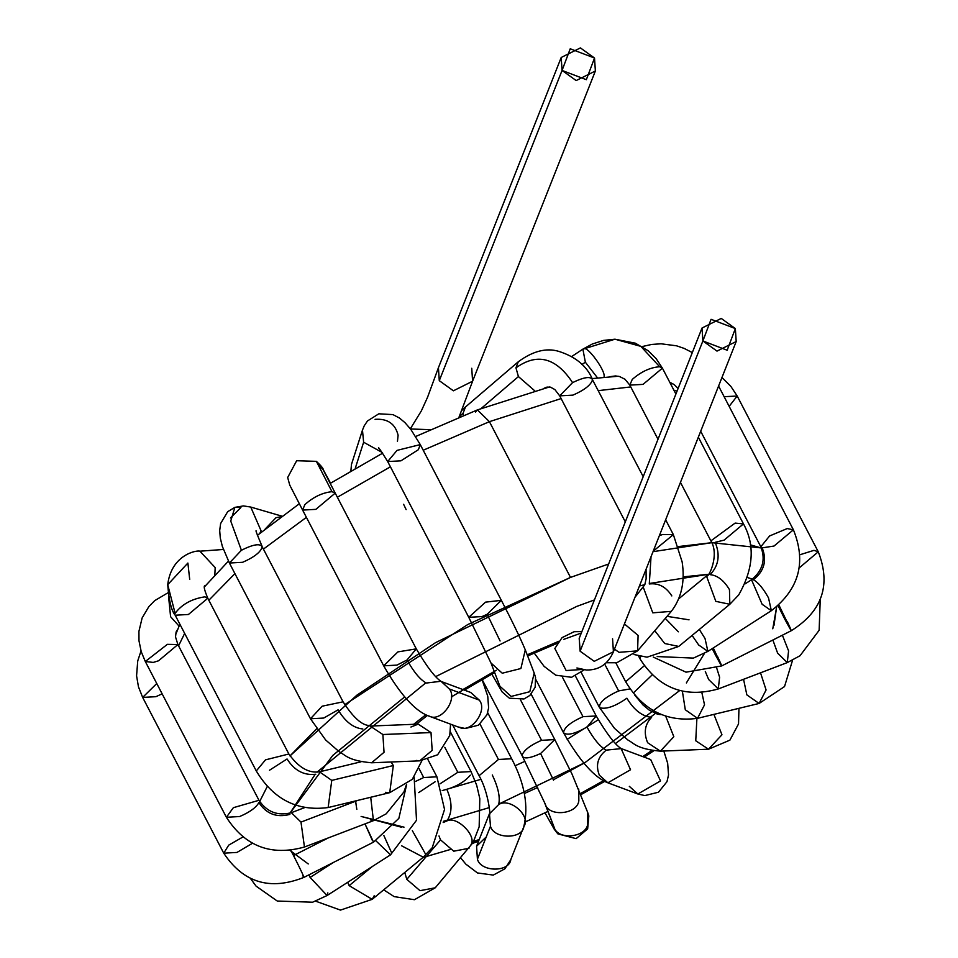<?xml version="1.0" encoding="UTF-8"?>
<svg xmlns="http://www.w3.org/2000/svg" width="958" height="958" viewBox="0 0 958 958"><rect width="100%" height="100%" fill="white"/><g stroke="black" fill="none" stroke-linecap="round" stroke-linejoin="round"><path stroke-width="1.44" d="M562.059 70.437L586.332 79.694L594.523 58.043L570.238 48.774L562.059 70.437L561.208 57.48L580.404 47.9L594.523 58.043L595.373 71L576.177 80.568L562.059 70.437L439.279 380.661L453.397 390.804L472.593 381.224L453.397 390.804L439.279 380.661L562.059 70.437M561.208 57.48L438.429 367.704L439.279 380.661L438.429 367.704L427.555 397.271L421.352 410.898L410.359 428.777M471.743 368.267L472.593 381.224L595.373 71M702.885 340.964L727.17 350.233L735.349 328.57L711.075 319.313L702.885 340.964L702.034 328.007L721.23 318.427L735.349 328.57L736.199 341.527L717.003 351.107L702.885 340.964L580.105 651.2L594.223 661.331L613.419 651.763L594.223 661.331L580.105 651.2L702.885 340.964M579.195 638.399L580.105 651.2L579.255 638.232L702.034 328.007M554.838 648.482L566.142 670.552L582.548 669.45L566.142 670.552L554.838 648.482L562.059 637.645L574.093 631.717L581.889 631.573M612.569 638.794L613.419 651.763L736.199 341.527M410.515 428.98L430.262 429.663M533.426 671.33L534.193 673.043L529.798 691.724L511.153 696.418L499.896 686.203L511.153 696.418L529.798 691.724L534.193 673.043L535.558 677.402L535.163 687.233L529.858 695.448L523.978 698.981L509.357 698.19L502.112 691.915L491.801 674.073M501.357 600.343L487.155 614.282L500.088 640.962L487.155 614.282L481.994 616.581L468.761 617.311L485.55 602.139L468.761 617.311L387.691 461.552L397.031 450.38L387.691 461.552L400.911 460.834L418.359 449.709L420.275 444.596L397.031 450.38L420.275 444.596L501.357 600.343L485.55 602.139L501.357 600.343C511.979 620.724 519.954 637.226 525.283 649.835L520.901 668.516L502.243 673.211L490.975 662.984L502.243 673.211L520.901 668.516L525.283 649.835L534.193 673.043M351.478 464.391L350.879 470.905L351.478 464.391L362.471 430.118L363.621 442.237L382.194 452.463L363.621 442.237L355.25 468.366L363.621 442.237L362.471 430.118L364.244 425.795L367.465 420.969L378.841 413.796L392.948 414.61L399.498 418.059L404.959 422.634L410.814 429.376L420.275 444.596M375.057 419.329C387.583 418.454 395.259 423.759 398.109 435.231L397.462 441.327M470.761 692.478L479.275 700.118C488.053 710.345 471.132 733.66 459.469 727.385L457.924 726.906L459.469 727.385C471.132 733.66 488.053 710.345 479.275 700.118L449.29 688.934C458.068 699.172 441.147 722.476 429.483 716.213L427.939 715.722L429.483 716.213C441.147 722.476 458.068 699.172 449.29 688.934L479.275 700.118L470.761 692.478L441.291 681.509C435.303 677.809 426.969 666.936 416.287 648.865L397.905 651.895L383.703 665.834L397.905 651.895L416.287 648.865L407.054 659.978C413.808 672.085 420.227 679.773 426.31 683.042L440.776 681.294M441.183 681.449L449.29 688.934L441.183 681.449M426.31 683.042C420.227 679.773 413.808 672.085 407.054 659.978L396.923 665.103L383.703 665.834C399.714 693.796 414.467 710.417 427.939 715.722L457.924 726.906L465.313 728.523L478.485 725.182L487.011 714.692L488.616 707.902L487.742 696.167L482.03 679.545M322.75 468.953L335.216 493.119L331.971 491.682C322.415 492.651 313.374 496.974 304.836 504.65L302.62 510.087L304.836 504.65C313.374 496.974 322.415 492.651 331.971 491.682L316.38 461.349L331.971 491.682L335.216 493.119L315.853 509.357L302.62 510.087L383.703 665.834M324.367 472.15L323.349 469.863L324.367 472.15M317.745 463.804L323.349 469.863C323.445 468.606 321.122 465.768 316.38 461.349L296.669 460.726L287.675 477.503L289.747 485.107L302.62 510.087M417.161 723.506L416.706 724.188L417.161 723.506M410.934 727.026L418.239 724.128L431.004 732.571L432.178 750.354L419.724 760.844L416.167 760.436M419.724 760.844L432.178 750.354L431.004 732.571L382.877 734.511L384.038 752.293L371.584 762.784L384.038 752.293L382.877 734.511L431.004 732.571L418.239 724.128L370.111 726.068L382.877 734.511L370.111 726.068C369.141 724.272 360.915 729.445 343.072 701.819L322.139 706.202L310.476 718.775L322.139 706.202L343.072 701.819L262.205 546.779C260.037 543.222 253.104 544.395 241.404 550.263L229.405 563.029L241.404 550.263L230.746 521.08L234.866 507.357L230.746 521.08L241.404 550.263C253.104 544.395 260.037 543.222 262.205 546.779C260.923 551.94 254.397 557.125 242.625 562.298L229.405 563.029L310.476 718.775L325.66 739.983L339.228 751.755C345.299 754.748 347.383 760.556 371.584 762.784L419.724 760.844L437.638 754.772L449.745 735.576L450.571 724.164M362.807 728.966C353.442 728.068 345.203 721.685 338.102 709.842C345.203 721.685 353.442 728.068 362.807 728.966M338.102 709.842L323.708 718.057L310.476 718.775M259.834 533.355L261.031 530.708L250.745 507.057L261.031 530.708L259.834 533.355M230.435 518.003L240.925 507.501L234.866 507.357L227.669 511.704L220.615 523.559L219.693 530.528L220.292 538.025L222.364 546.455L229.405 563.029M250.709 507.045L243.416 505.92L234.866 507.357M265.138 529.091L275.952 517.727L281.293 516.685M421.915 760.688L412.299 779.345L389.714 792.673L393.331 765.526L391.104 762.005L393.331 765.526L389.714 792.673L385.475 792.314M393.331 765.526L331.767 780.399L328.151 807.546L331.767 780.399L393.331 765.526M204.521 585.865C203.635 586.751 204.725 590.87 207.79 598.247L204.88 596.834L207.79 598.247L288.861 753.994L265.51 759.85L288.861 753.994C298.549 767.49 308.775 773.441 319.517 771.825L331.767 780.399L319.517 771.825L361.046 761.802M315.781 774.232C303.997 775.669 294.417 770.579 287.053 758.975C294.417 770.579 303.997 775.669 315.781 774.232M265.51 759.85L256.277 770.962L265.51 759.85M287.053 758.975L269.497 770.232M204.88 596.834C191.768 598.822 181.852 604.318 175.122 613.336L167.722 584.667L187.888 563.041L167.722 584.667L175.122 613.336C181.852 604.318 191.768 598.822 204.88 596.834M207.79 598.247L188.427 614.485L175.194 615.216L256.277 770.962C273.413 799.391 297.363 811.582 328.151 807.546L389.714 792.673M214.832 575.028L215.179 567.591L199.911 551.185L215.179 567.591L214.832 575.028M189.696 579.398L187.888 563.041M406.384 784.83L403.917 791.955L386.218 813.809L373.44 820.671L370.71 797.26L373.44 820.671L370.399 819.916M357.849 800.373L300.98 822.096L304.464 847.016L300.98 822.096L357.849 800.373M177.517 629.598L176.092 632.005L175.53 636.95L177.901 644.554L167.387 644.339L177.901 644.554L258.971 800.301L233.369 807.678L258.971 800.301C266.935 812.049 277.724 816.18 291.352 812.683L300.98 822.096L291.352 812.683L304.345 807.726M289.855 814.396C276.73 817.904 266.408 813.965 258.911 802.588C266.408 813.965 276.73 817.904 289.855 814.396M233.369 807.678L226.387 817.27L233.369 807.678M258.911 802.588C256.026 807.654 249.595 812.312 239.608 816.539L226.387 817.27C245.116 846.417 271.138 856.332 304.464 847.016L373.44 820.671M167.387 644.339L145.305 661.511L167.387 644.339M177.901 644.554L158.537 660.792L153.268 662.421L145.305 661.511L226.387 817.27M179.026 626.065L170.596 616.712L168.584 596.666M406.647 784.626L398.851 818.383L373.536 842.142L364.998 823.892L372.411 840.537M328.402 837.867L293.519 855.53C301.758 871.756 304.848 878.498 302.788 875.78C304.848 878.498 301.758 871.756 293.519 855.53L328.402 837.867M373.536 842.142L303.914 877.384L302.788 875.78M290.813 850.429L293.519 855.53L290.813 850.429M242.841 837.029L228.711 845.136L223.741 853.171L228.711 845.136L242.841 837.029M252.445 843.291L236.961 852.44L223.741 853.171C243.38 882.749 270.108 890.82 303.914 877.384M156.765 683.521L142.658 697.412L156.765 683.521M162.13 693.832L155.891 696.694L142.658 697.412L223.741 853.171M375.931 840.861L390.553 854.823L375.931 840.861M383.871 835.556L391.319 852.153M333.695 862.308L310.117 877.42L327.085 895.514L310.117 877.42L333.695 862.308M308.871 874.87L310.117 877.42L308.871 874.87M327.852 892.844L327.085 895.514L390.553 854.823L416.514 820.252L414.143 777.13M419.149 768.807L423.687 777.537L436.908 776.806L423.687 777.537L419.149 768.807M435.1 781.788L418.634 792.613M415.808 781.297L423.687 777.537L415.808 781.297M401.57 845.77L423.268 857.194L401.57 845.77M412.323 830.634L425.268 853.626M372.303 866.535L349.155 885.635L372.171 899.346L349.155 885.635L372.303 866.535M347.694 882.306L349.155 885.635L347.694 882.306M374.183 895.778L372.171 899.346L423.268 857.194L432.238 847.686L444.548 809.438L436.908 776.806L427.927 759.538M444.799 747.3L457.816 772.304L471.049 771.573L457.816 772.304L444.799 747.3M470.306 775.154C465.133 781.417 457.313 786.147 446.823 789.344C452.368 801.99 452.416 812.504 446.967 820.91C452.416 812.504 452.368 801.99 446.823 789.344M440.045 783.812L457.816 772.304L440.045 783.812M438.992 835.951L440.524 839.867L453.733 851.195L468.977 848.297L453.733 851.195L440.524 839.867L406.803 879.348L420.011 890.677L435.255 887.791L420.011 890.677L406.803 879.348L440.524 839.867L438.992 835.951M443.183 822.539L446.967 820.91C456.715 815.533 477.204 835.975 470.941 844.824M404.755 872.463L406.803 879.348L404.755 872.463M480.03 724.104L498.447 759.478L511.668 758.748L498.447 759.478L480.03 724.104M452.643 724.931L479.072 775.717L498.447 759.478L479.072 775.717C489.023 792.829 490.759 818.647 489.454 813.773L498.651 804.588C500.351 797.367 498.244 787.5 492.304 774.986C498.244 787.5 500.351 797.367 498.651 804.588C509.74 797.14 531.283 815.941 523.858 826.598L523.858 826.598C522.385 839.507 493.849 839.208 490.472 826.251C493.849 839.208 522.385 839.507 523.858 826.598M489.466 813.665L490.472 826.251L477.419 859.206C480.808 872.175 509.345 872.475 510.818 859.554L510.818 859.554C509.345 872.475 480.808 872.175 477.419 859.206L490.472 826.251L489.466 813.665M489.61 813.282L476.569 846.249L477.419 859.206L476.569 846.249L485.61 837.543M520.529 699.891L541.569 740.318L554.802 739.588L540.599 753.527C529.355 758.628 523.152 759.251 521.99 755.407C523.822 750.222 530.349 745.192 541.569 740.318L520.529 699.891M482.102 679.509L521.99 755.407L545.198 803.954C548.551 817.282 577.315 814.528 578.848 800.732L578.728 789.081L578.848 800.732C577.315 814.528 548.551 817.282 545.198 803.954L554.095 827.161C557.448 840.489 586.212 837.735 587.757 823.94L587.637 812.276L587.757 823.94C586.212 837.735 557.448 840.489 554.095 827.161L544.419 802.229M531.151 694.167L554.802 739.588L541.569 740.318C530.349 745.192 523.822 750.222 521.99 755.407M540.599 753.527L553.532 780.207L540.599 753.527M553.401 825.64L544.419 802.241M562.538 677.402L582.991 716.68L596.211 715.961L586.979 727.074C574.944 733.888 567.136 735.78 563.532 732.738C564.011 727.625 570.489 722.272 582.991 716.68L562.538 677.402M563.532 732.738C564.011 727.625 570.489 722.272 582.991 716.68L596.211 715.961C606.893 734.02 615.228 744.905 621.215 748.605L606.234 750.138C600.151 746.857 593.732 739.169 586.979 727.074C593.732 739.169 600.151 746.857 606.234 750.138C597.732 756.892 595.445 765.238 599.349 775.166L607.863 782.806L630.532 769.753L607.863 782.806C594.379 777.513 579.638 760.88 563.615 732.93L535.929 679.737M630.532 769.753L621.107 748.545L630.532 769.753M607.863 782.806L637.848 793.99L660.517 780.938L650.686 759.562L660.517 780.938L637.848 793.99L629.334 786.35M604.785 664.289L618.64 690.91L629.993 688.934L618.64 690.91L604.785 664.289M626.891 698.202C634.004 710.058 642.231 716.428 651.596 717.338C642.231 716.428 634.004 710.058 626.891 698.202C615.192 706.393 606.127 709.555 599.708 707.711C598.546 702.861 604.857 697.256 618.64 690.91C604.857 697.256 598.546 702.861 599.708 707.711M581.326 672.684L599.265 707.148L614.461 728.343L628.029 740.115C634.088 743.109 636.172 748.928 660.385 751.156L673.833 736.714L665.75 716.297L673.833 736.714L660.385 751.156L647.62 742.713C643.525 732.762 644.854 724.296 651.596 717.338M661.343 714.596L658.9 714.44L661.343 714.596M660.385 751.156L708.513 749.216L721.961 734.774L713.902 714.369L721.961 734.774L708.513 749.216L695.748 740.774L696.897 718.476M682.383 691.245L685.293 709.758L697.532 718.332L704.525 704.825L697.532 718.332C666.756 722.368 642.806 710.177 625.658 681.737L644.231 665.81L625.658 681.737L615.85 662.888M704.525 704.825L701.879 692.658L704.525 704.825M697.532 718.332L759.107 703.459L766.089 689.964L760.52 672.815L766.089 689.964L759.107 703.459L746.857 694.885L743.552 679.294M705.304 671.534L708.669 679.533L718.296 688.946L719.602 677.222L718.296 688.946C684.97 698.262 658.948 688.347 640.219 659.2L640.531 656.362L640.219 659.2L638.495 655.907M719.602 677.222L716.74 668.169L719.602 677.222M718.296 688.946L787.272 662.601L788.578 650.877L782.387 635.202L788.578 650.877L787.272 662.601L777.645 653.188L772.866 640.028M653.248 657.08L686.048 672.181L721.673 665.93L713.279 647.943L721.673 665.93L791.308 630.687L778.89 605.001L791.308 630.687C822.251 611.288 831.233 584.991 818.264 551.784L799.259 567.878M717.59 656.613C723.29 668.792 722.583 668.253 715.47 654.997L712.213 648.626M787.213 621.371C792.913 633.549 792.206 633.022 785.105 619.754L778.064 605.707M818.264 551.772L813.989 550.347L800.038 554.718L813.989 550.347L818.264 551.784L737.193 396.025L724.116 396.696L737.193 396.025L729.146 406.36M699.328 629.454L705.04 638.555L707.89 651.392L698.681 644.997L692.083 635.417L698.681 644.997L707.89 651.392L771.358 610.701L762.149 604.306L751.527 579.77L762.149 604.306L771.358 610.701L768.508 597.864C763.203 588.38 758.161 582.344 753.395 579.77C764.233 571.16 767.154 560.526 762.185 547.856C767.154 560.526 764.233 571.16 753.395 579.77M771.358 610.701C799.14 589.122 806.48 562.154 793.404 529.798L787.213 528.565L769.585 535.965L760.82 546.767L769.585 535.965L787.213 528.565L793.404 529.798L774.04 546.036L762.185 547.856M665.283 618.413L678.372 631.801M633.992 654.518L647.033 657.188L678.743 646.434L664.732 643.513L654.781 630.711L664.732 643.513L678.743 646.434L729.828 604.282L715.83 601.361L706.453 575.938L715.83 601.361L729.828 604.282L729.469 589.649C723.889 580.356 717.434 575.363 710.094 574.656C718.692 565.771 720.38 554.981 715.159 542.3C720.38 554.981 718.692 565.771 710.094 574.656M729.828 604.282L738.69 594.942C753.575 568.812 755.179 545.126 743.48 523.894L735.121 523.092L710.884 540.863L735.121 523.092L743.48 523.894L724.116 540.132L715.159 542.3M675.893 394.061L662.409 368.147L656.146 358.639L648.195 350.76L635.358 343.192L614.964 339.204L640.806 346.353L659.691 366.758L662.409 368.147L659.691 366.758C650.41 367.357 641.261 371.584 632.256 379.416L629.813 385.116L632.256 379.416C641.261 371.584 650.41 367.357 659.691 366.758L640.806 346.353L614.964 339.204L584.093 348.832C587.685 346.173 605.396 370.554 604.091 376.362M662.409 368.147L643.034 384.386L629.813 385.116L624.987 379.248L619.503 376.518L615.515 375.943L609.719 376.71M614.964 339.204L603.552 340.401L592.272 344.03L582.883 349.131L585.362 362.22L597.541 377.895L585.362 362.22L581.865 364.531L585.362 362.22L582.883 349.131L584.093 348.832M547.952 386.948L547.03 387.559L547.952 386.948M624.436 623.945L638.1 635.417L637.585 650.853L619.06 652.326L614.461 649.141L619.06 652.326L637.585 650.853L671.307 611.36L652.781 612.833L643.357 587.494L652.781 612.833L671.307 611.36C681.509 598.055 685.126 581.59 682.156 561.963L673.366 534.636L662.649 534.492L659.367 535.666L662.649 534.492L673.366 534.636L653.236 551.161M649.285 583.973L651.033 556.718L649.285 583.973C658.529 582.847 666.038 586.835 671.821 595.924M643.201 476.677L592.511 379.763C590.751 376.087 584.105 377.033 572.573 382.613L559.7 395.858L572.573 382.613C556.023 357.538 537.151 352.628 515.955 367.86L518.434 376.578L534.768 390.828L518.434 376.578L481.203 408.455L518.434 376.578L515.955 367.86C537.151 352.628 556.023 357.538 572.573 382.613C584.105 377.033 590.751 376.087 592.511 379.763C591.014 384.948 584.476 390.062 572.932 395.127L559.7 395.858L554.874 389.571L550.491 387.152L546.539 387.212L544.024 388.325M461.924 410.311L465.48 406.982L463.145 413.09L465.48 406.982L518.29 361.765L515.955 367.86L518.29 361.765C532.792 351.107 546.24 347.634 558.622 351.323C575.375 356.592 586.595 365.788 592.295 378.889M463.145 413.09L463.373 415.413L463.145 413.09L459.086 417.005M489.418 421.664L423.22 450.236L489.418 421.664L570.501 577.411L608.629 564.011L570.501 577.411L489.418 421.664L561.113 398.576L489.418 421.664L477.383 409.904L489.418 421.664M390.421 466.809L337.36 497.238L390.421 466.809M306.404 517.356L263.534 549.018L306.404 517.356M234.914 573.626L208.832 600.259L234.914 573.626M184.654 633.394L178.571 645.848L184.654 633.394M677.067 391.104L673.881 390.193L677.067 391.104M630.759 386.936L598.403 390.625L630.759 386.936M678.432 546.551L711.758 542.695M750.282 544.839L762.412 548.335M259.666 801.535L267.282 786.458L259.666 801.535M316.583 728.834L289.975 755.934L356.879 695.173L435.615 642.614L570.501 577.411L467.732 624.568L344.7 704.693M525.571 820.491L524.804 820.838M580.44 793.535L603.42 780.746L580.44 793.535M642.71 756.592L651.775 750.545L642.71 756.592M773.992 625.382L776.639 606.905L772.771 628.795M752.473 579.123L747.635 577.602L752.473 579.123M649.716 583.434L708.106 574.345L683.066 576.884M644.842 584.631L639.441 586.021L644.842 584.631M594.415 599.936L576.716 606.426L435.686 676.611L576.716 606.426L594.415 599.936M425.819 682.838L317.014 772.184M315.134 774.375L289.999 813.15L332.773 755.419L404.587 696.981M292.501 853.602L294.07 855.243M322.798 867.816L324.642 868.116M489.37 807.57L443.41 821.305M404.013 827.149L361.118 816.432L401.558 827.233M355.586 801.235L356.819 809.414L355.586 800.912M413.581 724.32L425.783 714.824L413.581 724.32M462.906 689.544L496.388 670.241L451.314 696.945M527.211 654.841L558.777 641.285L527.116 654.889M563.675 639.393L581.314 633.022M667.055 616.341L689.041 619.826L667.055 616.341M704.405 653.464L686.371 682.958M656.745 712.441L615.467 743.564M583.829 763.275L553.365 779.8M537.689 787.452L524.265 793.571M442.225 790.601L480.868 779.345L442.225 790.601M515.069 765.777L524.721 761.406L515.069 765.777M598.283 719.781L567.136 739.325M633.406 692.921L652.087 674.971M498.843 804.049L585.051 762.568L679.677 690.562M475.527 412.036L477.383 409.904L475.527 412.036M479.239 839.483L473.683 841.519M450.08 849.566L422.861 857.53M308.248 863.948L290.142 850.512M761.382 547.94L711.782 542.683L653.033 551.676M459.002 417.197L472.593 381.224M576.908 667.977L586.38 670.013C599.025 670.241 608.043 664.145 613.419 651.763M406.132 509.608L403.629 504.315M468.761 617.311L490.987 662.996L499.968 686.395M387.691 461.552C380.793 450.44 377.751 446.009 378.578 448.272M335.216 493.119L416.287 648.865M323.349 469.863L330.558 483.203M256.433 531.127C255.079 529.211 256.924 534.193 261.989 546.06M250.745 507.057L281.987 516.182M175.194 615.216C171.434 610.785 168.943 600.606 167.722 584.667C171.362 554.514 196.965 549.952 199.911 551.185L223.382 549.473M167.985 592.774L154.717 600.63L148.873 606.582L142.119 617.982L138.922 631.394L138.982 640.77L141.233 651.703L145.305 661.511M142.658 697.412L138.467 686.85L136.575 675.797L137.736 660.912L141.018 650.985M250.541 878.582L256.073 886.126L277.257 901.035L312.595 902.22L327.085 895.514M315.673 901.191L340.473 910.1L372.171 899.346M450.368 731.84L471.049 771.573L476.701 785.297L479.802 798.625L479.156 826.838L473.096 842.525L435.255 887.791L414.443 899.706L394.157 896.628L383.703 889.826M487.694 712.692L511.668 758.748C524.733 783.56 528.768 806.253 523.775 826.802L510.734 859.769M460.714 857.973L465.851 864.14L477.479 872.954L493.274 875.085L504.902 868.798L510.722 859.805M544.982 812.839L554.299 829.329L557.855 833.879L576.129 838.645L587.649 828.886L588.823 815.905L587.637 812.288L571.986 774.004L554.802 739.588M596.211 715.961L575.483 676.12M620.7 748.378L650.686 759.562M663.81 751.012L667.666 763.251L668.54 774.95L666.972 781.692L658.493 792.218L644.854 795.583L637.848 793.99M660.78 714.357L657.583 714.237L649.332 710.177L643.022 704.98L634.843 695.197M738.953 708.321L738.534 723.937L729.9 740.151L708.525 749.216M792.553 660.266L784.53 686.563L759.107 703.459M820.24 599.636L819.138 630.292L800.05 655.727L787.272 662.601M737.193 396.025L730.894 386.433L721.961 377.5M657.176 656.553L693.4 658.098L707.89 651.392M745.204 583.817L751.527 579.77C762.724 570.585 765.813 559.592 760.82 546.767L700.693 431.268M793.404 529.798L718.584 386.05M678.108 388.457L674.408 384.793L669.714 382.182M692.311 352.58L684.156 348.401L676.516 345.802L661.056 343.79L651.656 344.449L642.123 346.568M678.779 598.774L706.453 575.938C708.417 578.668 719.817 555.041 710.884 540.863L680.455 482.389M658.002 439.267L629.813 385.116M743.48 523.894L698.346 437.183M571.639 356.568L582.883 349.131M606.462 662.744L616.772 662.768L637.585 650.853M634.962 597.325L644.806 584.739L646.135 578.752L646.063 569.28M625.311 521.882L559.7 395.858M673.366 534.636L665.642 519.799M534.157 652.997L544.12 666.373L555.748 675.186L571.555 677.306L584.332 669.774M416.299 724.212L427.352 715.494M464.379 690.095L494.639 672.516M527.642 655.967L557.472 643.201M415.676 436.489L477.383 409.904L549.401 386.96M592.14 378.59L618.233 376.231M670.013 382.769L673.51 384.17M175.494 635.034L179.876 624.209M204.401 586.919L228.423 561.125M257.391 535.342L299.327 503.752M330.187 483.431L382.685 453.146M525.271 821.964L547.94 811.414M580.871 794.649L604.678 781.417M644.207 757.143L653.703 750.844M472.581 843.375L478.581 841.172"/></g></svg>
